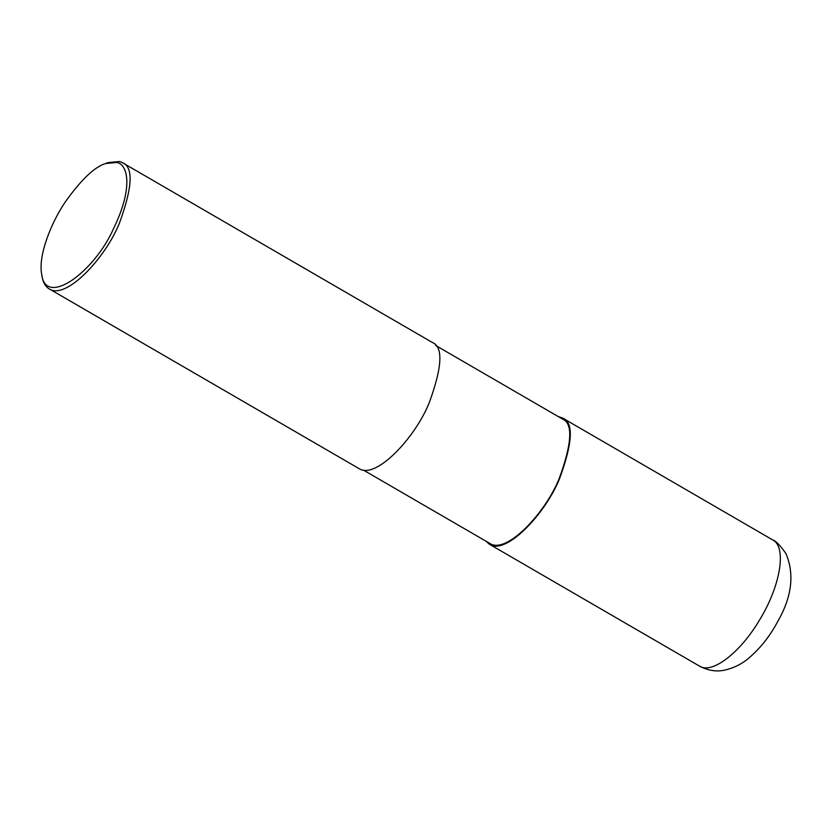 <?xml version="1.0" encoding="UTF-8"?>
<svg xmlns="http://www.w3.org/2000/svg" width="832" height="832" viewBox="0 0 832 832"><rect width="100%" height="100%" fill="white"/><g stroke="black" fill="none" stroke-linecap="round" stroke-linejoin="round"><path stroke-width="1.25" d="M558.21 416.551L562.598 418.038C573.799 422.334 572.79 442.551 559.551 478.702C545.314 513.947 505.991 555.578 489.393 544.232L485.919 541.164M435.635 345.446L562.141 418.829C573.206 423.072 572.198 443.04 559.135 478.733C545.064 513.531 506.241 554.642 489.85 543.442L363.345 470.059M105.633 163.519L108.139 162.594L119.538 161.502L122.398 162.677L432.172 342.378C443.373 346.674 442.354 366.891 429.125 403.042C414.877 438.277 375.565 479.918 358.966 468.562L49.202 288.87C45.448 286.634 43.056 282.516 42.047 276.536L41.6 273.894C38.272 255.736 50.627 223.496 65.395 201.791C81.286 179.556 94.702 166.795 105.633 163.519L116.678 162.458C127.275 163.852 134.108 186.337 113.537 228.644C94.588 271.742 45.344 308.225 41.6 273.894M122.398 162.677C133.609 166.972 132.59 187.2 119.361 223.35C105.113 258.586 65.801 300.217 49.202 288.87M699.525 666.12C708.053 670.602 716.446 671.934 724.714 670.124C734.375 667.867 742.768 663.551 749.892 657.155C761.041 647.462 770.453 635.346 778.107 620.828C791.929 596.482 794.55 574.07 785.959 553.582C780.042 545.21 775.632 540.654 772.73 539.937L772.73 539.937C786.947 546.926 780.541 585.936 759.564 619.975C740.334 652.662 712.026 674.43 699.525 666.13L489.393 544.232M772.73 539.937L562.598 418.038"/></g></svg>
